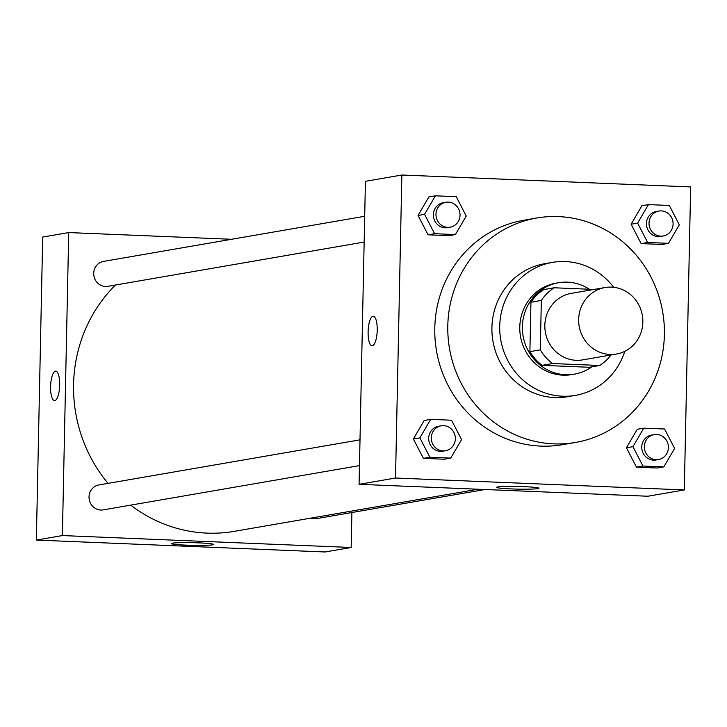 <?xml version="1.0" encoding="UTF-8"?>
<svg xmlns="http://www.w3.org/2000/svg" width="727" height="727" viewBox="0 0 727 727"><rect width="100%" height="100%" fill="white"/><g stroke="black" fill="none" stroke-linecap="round" stroke-linejoin="round"><path stroke-width="1.09" d="M578.665 319.462A33.742 32.043 -99.8 0 1 605.009 287.538A33.742 32.043 -99.8 0 1 642.332 315.327A33.742 32.043 -99.8 0 1 616.496 354.04A33.742 32.043 -99.8 0 1 578.665 319.462M616.496 354.04L582.663 359.883A33.742 32.043 -99.8 0 1 544.832 325.305A33.742 32.043 -99.8 0 1 571.177 293.381L605.009 287.538M599.657 365.481L589.252 367.28L542.178 365.336L552.584 363.536L599.657 365.481A45.31 43.038 -99.8 0 0 610.971 354.994M594.059 289.428L554.174 287.783A45.31 43.038 -99.8 0 0 541.333 300.451L540.297 349.841A45.31 43.038 -99.8 0 0 552.584 363.536M541.333 300.451L530.928 302.25A45.31 43.038 -99.8 0 1 543.76 289.582L554.174 287.783M530.928 302.25L529.892 351.641L540.297 349.841M542.178 365.336A45.31 43.038 -99.8 0 1 529.892 351.641M589.388 289.237A46.392 44.065 80.2 0 0 567.478 282.14A46.392 44.065 80.2 0 0 558.609 282.712A46.392 44.065 80.2 0 0 523.086 335.929A46.392 44.065 80.2 0 0 574.403 374.151A46.392 44.065 80.2 0 0 591.823 366.835M574.403 374.151L571.804 374.596A46.392 44.065 -99.8 0 1 519.787 327.059A46.392 44.065 -99.8 0 1 556.01 283.166L558.609 282.712M613.724 287.301A67.484 64.085 80.2 0 0 565.315 261.547A67.484 64.085 80.2 0 0 552.42 262.383A67.484 64.085 80.2 0 0 500.749 339.791A67.484 64.085 80.2 0 0 575.393 395.379A67.484 64.085 80.2 0 0 624.784 351.341M552.42 262.383L544.605 263.728A67.484 64.085 80.2 0 0 492.942 341.136A67.484 64.085 80.2 0 0 567.587 396.724L575.393 395.379M558.472 216.601A113.875 108.15 80.2 0 0 536.708 218.009A113.875 108.15 80.2 0 0 449.522 348.642A113.875 108.15 80.2 0 0 575.484 442.443A113.875 108.15 80.2 0 0 664.078 323.224A113.875 108.15 80.2 0 0 558.472 216.601M575.484 442.443L562.471 444.688A113.875 108.15 -99.8 0 1 434.791 328.013A113.875 108.15 -99.8 0 1 523.694 220.263L536.708 218.009M690.65 186.93L401.858 175.016L395.515 478.021L684.307 489.934L690.65 186.93M435.373 195.817L428.866 196.935L418.052 215.446L428.076 234.812L448.913 235.675L455.42 234.548L466.243 216.046L456.22 196.672L435.373 195.817L424.559 214.32L434.582 233.694L455.42 234.548M648.439 204.605L641.932 205.723L631.109 224.234L641.141 243.6L661.979 244.463L668.486 243.336L679.3 224.834L669.276 205.459L648.439 204.605L637.615 223.107L647.648 242.482L668.486 243.336M643.758 428.158L637.252 429.275L626.429 447.787L636.452 467.152L657.299 468.015L663.806 466.888L674.62 448.386L664.596 429.012L643.758 428.158L632.935 446.66L642.959 466.034L663.806 466.888M430.693 419.37L424.186 420.488L413.372 438.999L423.396 458.364L444.233 459.228L450.74 458.101L461.563 439.599L451.531 420.224L430.693 419.37L419.879 437.872L429.902 457.247L450.74 458.101M401.858 175.016L365.427 181.314L359.074 484.318L647.866 496.232L684.307 489.934M524.312 486.672A21.156 1.327 1.2 0 1 538.934 488.244A21.156 1.327 1.2 0 1 517.76 489.126A21.156 1.327 1.2 0 1 496.632 487.363A21.156 1.327 1.2 0 1 524.312 486.672M359.074 484.318L395.515 478.021M372.969 316.29A14.758 4.526 92.4 0 1 373.269 316.272A14.758 4.526 92.4 0 1 377.186 331.203A14.758 4.526 92.4 0 1 372.051 345.77A14.758 4.526 92.4 0 1 368.116 331.321A14.758 4.526 92.4 0 1 372.969 316.29M373.278 316.272A14.758 4.526 -87.6 0 0 372.978 316.29A14.758 4.526 -87.6 0 0 368.126 331.312A14.758 4.526 -87.6 0 0 372.06 345.77M108.05 483.364A143.401 136.194 -99.8 0 1 73.572 384.401A143.401 136.194 -99.8 0 1 115.484 285.02M478.093 489.226L234.358 531.337A143.401 136.194 -99.8 0 1 130.706 505.129M360.01 439.835L98.917 484.945A12.65 12.014 80.2 0 0 89.23 499.458A12.65 12.014 80.2 0 0 103.225 509.881L359.474 465.607M364.154 242.055L107.905 286.329A12.65 12.014 -99.8 0 1 93.719 273.361A12.65 12.014 -99.8 0 1 103.597 261.393L364.69 216.282M485.036 489.516L316.29 518.669A12.65 12.014 -99.8 0 1 310.511 518.178M68.72 232.567L62.377 535.572L351.168 547.486L325.142 551.984L36.35 540.07L42.693 237.066L68.72 232.567L231.559 239.283M351.168 547.486L351.895 512.517M172.335 543.178A21.156 1.327 1.2 0 1 195.772 542.76A21.156 1.327 1.2 0 1 213.611 544.45A21.156 1.327 1.2 0 1 192.428 545.332A21.156 1.327 1.2 0 1 171.308 543.56A21.156 1.327 1.2 0 1 172.335 543.178M36.35 540.07L62.377 535.572M55.752 371.124A14.758 4.526 -87.6 0 0 50.59 386.655A14.758 4.526 92.4 0 1 55.752 371.124A14.758 4.526 92.4 0 1 59.659 386.055A14.758 4.526 92.4 0 1 54.534 400.622A14.758 4.526 92.4 0 1 50.581 386.655A14.758 4.526 -87.6 0 0 54.534 400.622M445.478 450.749L442.87 451.203A12.65 12.014 -99.8 0 1 428.685 438.236A12.65 12.014 -99.8 0 1 438.563 426.267L441.171 425.813A12.65 12.014 -99.8 0 1 455.166 436.236A12.65 12.014 -99.8 0 1 445.478 450.749A12.65 12.014 -99.8 0 1 431.284 437.79A12.65 12.014 -99.8 0 1 441.171 425.813M424.186 420.488L413.372 438.999L419.879 437.872M413.372 438.999L423.396 458.364L429.902 457.247M423.396 458.364L444.233 459.228M658.535 459.537L655.936 459.991A12.65 12.014 -99.8 0 1 641.75 447.023A12.65 12.014 -99.8 0 1 651.628 435.055L654.227 434.601A12.65 12.014 -99.8 0 1 668.222 445.024A12.65 12.014 -99.8 0 1 658.535 459.537A12.65 12.014 -99.8 0 1 644.349 446.578A12.65 12.014 -99.8 0 1 654.227 434.601M637.252 429.275L626.429 447.787L632.935 446.66M626.429 447.787L636.452 467.152L642.959 466.034M636.452 467.152L657.299 468.015M450.158 227.206L447.55 227.651A12.65 12.014 -99.8 0 1 433.365 214.683A12.65 12.014 -99.8 0 1 443.243 202.715L445.851 202.26A12.65 12.014 -99.8 0 1 459.846 212.684A12.65 12.014 -99.8 0 1 450.158 227.206A12.65 12.014 -99.8 0 1 435.973 214.238A12.65 12.014 -99.8 0 1 445.851 202.26M428.866 196.935L418.052 215.446L424.559 214.32M418.052 215.446L428.076 234.812L434.582 233.694M428.076 234.812L448.913 235.675M663.215 235.993L660.616 236.439A12.65 12.014 -99.8 0 1 646.43 223.471A12.65 12.014 -99.8 0 1 656.308 211.502L658.907 211.048A12.65 12.014 -99.8 0 1 672.902 221.471A12.65 12.014 -99.8 0 1 663.215 235.993A12.65 12.014 -99.8 0 1 649.029 223.025A12.65 12.014 -99.8 0 1 658.907 211.048M641.932 205.723L631.109 224.234L637.615 223.107M631.109 224.234L641.141 243.6L647.648 242.482M641.141 243.6L661.979 244.463"/></g></svg>
